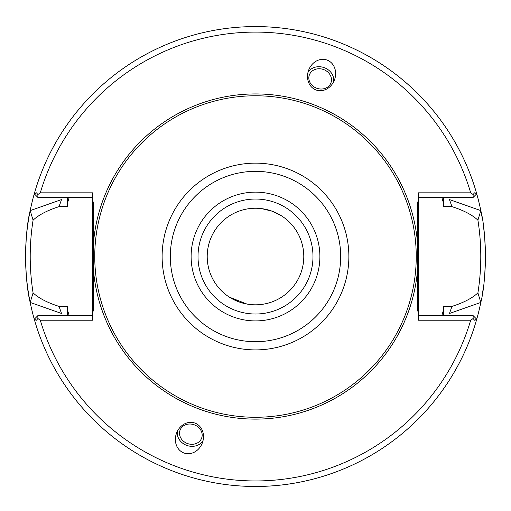 <?xml version="1.0" encoding="UTF-8"?>
<svg xmlns="http://www.w3.org/2000/svg" width="511" height="511" viewBox="0 0 511 511"><rect width="100%" height="100%" fill="white"/><g stroke="black" fill="none" stroke-linecap="round" stroke-linejoin="round"><path stroke-width="0.77" d="M92.695 315.619L37.878 315.619L37.878 318.532L40.299 320.218A224.425 224.425 0 0 0 470.695 320.218L418.298 320.218L418.298 203.64L418.298 312.323A6.649 6.649 0 0 1 417.628 309.411L417.628 203.64A6.649 6.649 0 0 1 418.298 200.727L418.298 192.832L470.695 192.832A224.425 224.425 0 0 0 40.299 192.832L37.878 194.519L36.498 192.832L34.269 193.822A229.944 229.944 0 0 1 476.731 193.822L474.502 192.832L473.122 194.525L470.695 192.832M93.366 203.64L92.695 203.64L92.695 309.411L92.695 200.727A6.649 6.649 0 0 1 93.366 203.64L93.366 309.411A6.649 6.649 0 0 1 92.695 312.323L92.695 320.218L40.299 320.218M238.982 301.905L229.407 297.159L246.858 304.032M272.012 211.152L281.587 215.891L272.012 211.152L261.632 208.629L271.999 211.145M323.559 69.534A11.498 9.958 -160 0 1 330.956 82.82A11.498 9.958 -160 0 1 316.75 88.243A11.498 9.958 -160 0 1 309.353 74.957A11.498 9.958 -160 0 1 323.559 69.534M187.441 443.522A11.498 9.958 20 0 1 180.038 430.23A11.498 9.958 20 0 1 194.25 424.807A11.498 9.958 20 0 1 201.647 438.099A11.498 9.958 20 0 1 187.441 443.522M307.935 72.562A13.797 11.951 -160 0 1 324.242 67.663A13.797 11.951 -160 0 1 333.581 81.894M327.008 60.049A15.93 13.797 110 0 1 334.526 79.742A15.93 13.797 110 0 1 316.111 89.993A15.93 13.797 110 0 1 308.599 70.301A15.93 13.797 110 0 1 327.008 60.049M203.065 440.488A13.797 11.951 20 0 1 186.758 445.394A13.797 11.951 20 0 1 177.419 431.156M183.986 453.002A15.93 13.797 -70 0 1 176.474 433.315A15.93 13.797 -70 0 1 194.883 423.063A15.93 13.797 -70 0 1 202.401 442.75A15.93 13.797 -70 0 1 183.986 453.002M482.365 219.027A229.944 229.944 0 0 0 30.187 210.596A229.944 229.944 0 0 0 34.269 319.228L36.498 320.218L37.878 318.525M34.269 319.228A229.944 229.944 0 0 0 480.813 302.455L449.476 313.467L451.96 306.396C463.49 302.742 472.138 298.239 477.913 292.899L480.813 302.455C486.779 279.268 486.766 233.795 480.813 210.596L477.913 220.164M470.695 320.218L473.122 318.532L474.502 320.218L476.731 319.228M482.525 293.039A229.944 229.944 0 0 0 483.023 289.788M484.76 274.228A229.944 229.944 0 0 0 483.547 227.044M474.502 192.832L475.16 192.832M37.878 194.519L37.878 197.431L34.333 193.886M36.498 192.832L35.84 192.832M418.298 197.431L473.122 197.431L473.122 194.519M40.299 192.832L92.695 192.832L92.695 200.727M474.502 320.218L475.16 320.218M473.122 318.532L473.122 315.619L476.667 319.164M418.298 200.727L418.298 203.64L417.628 203.64M418.298 309.411L417.628 309.411M443.459 315.619L443.459 306.396L451.96 306.396M69.196 315.619L67.535 310.177L67.535 315.619M443.459 310.177L441.804 315.619M59.04 306.396L61.524 313.467L30.187 302.455L33.081 292.899C38.855 298.239 47.51 302.742 59.04 306.396L67.535 306.396L67.535 310.177M441.804 197.431L443.459 202.873L443.459 197.431M477.913 292.899C481.745 268.652 481.745 244.405 477.913 220.158C472.138 214.812 463.49 210.308 451.96 206.655L443.459 206.655L443.459 202.873M480.813 210.596L449.476 199.584L451.96 206.655M67.535 197.431L67.535 202.873L69.196 197.431M30.187 210.596L61.524 199.584L59.04 206.655C47.51 210.308 38.855 214.812 33.081 220.158L30.187 210.596C24.221 233.795 24.215 279.249 30.187 302.455M473.122 197.431L476.667 193.886M473.122 315.619L418.298 315.619M92.695 312.323L92.695 309.411L93.366 309.411M37.878 315.619L34.333 319.164M33.081 292.899C29.248 268.645 29.248 244.399 33.081 220.158M67.535 202.873L67.535 206.655L59.04 206.655M37.878 197.431L92.695 197.431M36.498 320.218L35.84 320.218M255.5 199.041A57.488 57.488 0 0 0 198.013 256.528A57.488 57.488 0 0 0 255.5 314.01A57.488 57.488 0 0 0 312.988 256.528A57.488 57.488 0 0 0 255.5 199.041M255.5 208.239A48.289 48.289 0 0 0 213.681 280.673A48.289 48.289 0 0 0 297.319 280.673A48.289 48.289 0 0 0 255.5 208.239M255.5 95.774A160.754 160.754 0 0 0 116.284 336.902A160.754 160.754 0 0 0 394.716 336.902A160.754 160.754 0 0 0 255.5 95.774M417.628 244.315A162.594 162.594 0 0 0 255.5 93.935A162.594 162.594 0 0 0 93.366 244.315M93.366 268.735A162.594 162.594 0 0 0 255.5 419.116A162.594 162.594 0 0 0 417.628 268.735M67.535 313.384A196.371 196.371 0 0 0 68.231 315.619M442.769 315.619A196.371 196.371 0 0 0 443.459 313.384M443.459 199.667A196.371 196.371 0 0 0 442.769 197.431M68.231 197.431A196.371 196.371 0 0 0 67.535 199.667M340.684 256.528A85.184 85.184 0 0 0 212.908 182.753A85.184 85.184 0 0 0 212.908 330.298A85.184 85.184 0 0 0 340.684 256.528M348.872 256.528A93.372 93.372 0 0 0 255.5 163.15A93.372 93.372 0 0 0 162.121 256.528A93.372 93.372 0 0 0 255.5 349.901A93.372 93.372 0 0 0 348.872 256.528M319.886 256.528A64.386 64.386 0 0 0 223.307 200.766A64.386 64.386 0 0 0 223.307 312.285A64.386 64.386 0 0 0 319.886 256.528"/></g></svg>
